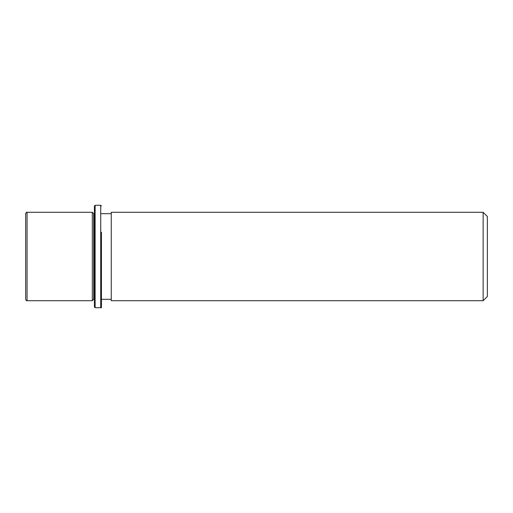 <?xml version="1.0" encoding="UTF-8"?>
<svg xmlns="http://www.w3.org/2000/svg" width="513" height="513" viewBox="0 0 513 513"><rect width="100%" height="100%" fill="white"/><g stroke="black" fill="none" stroke-linecap="round" stroke-linejoin="round"><path stroke-width="0.77" d="M94.411 299.303L93.712 299.303L92.308 300.708L92.308 212.292L27.054 212.292C26.708 211.927 26.24 212.395 25.65 213.697L25.65 299.303C26.214 300.573 26.676 301.041 27.054 300.708L27.054 212.292M93.712 299.303L93.712 213.697L92.308 212.292M111.257 235.307L111.257 212.292L483.137 212.292L483.137 300.708L111.257 300.708L111.257 235.307M483.137 300.708L487.35 296.495L487.35 216.505L483.137 212.292M94.411 307.018L94.411 205.982L95.117 205.277L95.117 307.723L94.411 307.018M101.433 232.28L101.433 307.8L101.433 232.28M101.433 307.018L100.728 307.723L100.728 205.277L95.117 205.277M94.411 213.697L93.712 213.697M111.257 299.303L101.433 299.303M111.257 213.697L101.433 213.697M92.308 300.708L27.054 300.708M100.728 307.723L95.117 307.723M101.433 205.982L100.728 205.277"/></g></svg>

